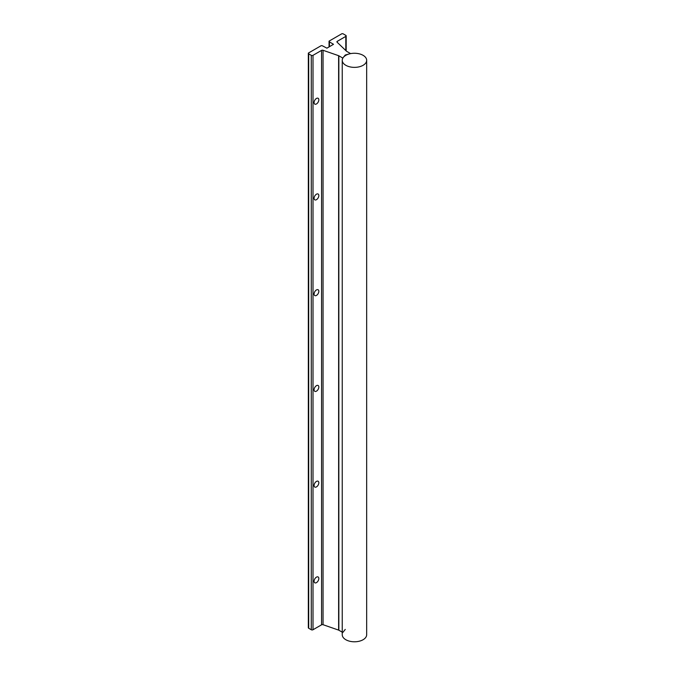 <?xml version="1.0" encoding="UTF-8"?>
<svg xmlns="http://www.w3.org/2000/svg" width="675" height="675" viewBox="0 0 675 675"><rect width="100%" height="100%" fill="white"/><g stroke="black" fill="none" stroke-linecap="round" stroke-linejoin="round"><path stroke-width="1.01" d="M342.242 60.311L342.242 634.736A12.218 7.054 0 0 0 345.819 639.723A12.218 7.054 0 0 0 359.134 641.25A12.218 7.054 0 0 0 366.668 634.736L366.668 60.311A12.218 7.054 0 0 0 363.091 55.325A12.218 7.054 0 0 0 349.785 53.797A12.218 7.054 0 0 0 342.242 60.311A12.218 7.054 0 0 0 345.819 65.298A12.218 7.054 0 0 0 359.134 66.833A12.218 7.054 0 0 0 366.668 60.311M316.457 385.67A3.358 1.941 -60 0 1 318.136 385.501A3.358 1.941 -60 0 1 318.651 388.192A3.358 1.941 -60 0 1 316.457 391.154A3.358 1.941 -60 0 1 314.778 391.323A3.358 1.941 -60 0 1 314.263 388.631A3.358 1.941 -60 0 1 316.457 385.67M316.457 481.402A3.358 1.941 -60 0 1 318.136 481.241A3.358 1.941 -60 0 1 318.651 483.933A3.358 1.941 -60 0 1 316.457 486.894A3.358 1.941 -60 0 1 314.778 487.063A3.358 1.941 -60 0 1 314.263 484.363A3.358 1.941 -60 0 1 316.457 481.402M316.457 194.197A3.358 1.941 -60 0 1 318.136 194.029A3.358 1.941 -60 0 1 318.651 196.72A3.358 1.941 -60 0 1 316.457 199.682A3.358 1.941 -60 0 1 314.778 199.851A3.358 1.941 -60 0 1 314.263 197.159A3.358 1.941 -60 0 1 316.457 194.197M316.457 289.929A3.358 1.941 -60 0 1 318.136 289.769A3.358 1.941 -60 0 1 318.651 292.461A3.358 1.941 -60 0 1 316.457 295.422A3.358 1.941 -60 0 1 314.778 295.582A3.358 1.941 -60 0 1 314.263 292.891A3.358 1.941 -60 0 1 316.457 289.929M316.457 577.142A3.358 1.941 -60 0 1 318.136 576.973A3.358 1.941 -60 0 1 318.651 579.665A3.358 1.941 -60 0 1 316.457 582.635A3.358 1.941 -60 0 1 314.778 582.795A3.358 1.941 -60 0 1 314.263 580.103A3.358 1.941 -60 0 1 316.457 577.142M316.457 98.457A3.358 1.941 -60 0 1 318.136 98.288A3.358 1.941 -60 0 1 318.651 100.988A3.358 1.941 -60 0 1 316.457 103.95A3.358 1.941 -60 0 1 314.778 104.11A3.358 1.941 -60 0 1 314.263 101.419A3.358 1.941 -60 0 1 316.457 98.457M341.845 33.75L329.172 41.065A1.232 0.709 0 0 0 329.054 41.369A1.232 0.709 0 0 0 329.417 41.867L333.501 44.297L326.919 48.17L322.507 45.858A1.232 0.709 0 0 0 321.114 45.714L308.441 53.03A1.232 0.709 0 0 0 308.332 53.333A1.232 0.709 0 0 0 308.694 53.84L311.268 55.325A1.232 0.709 0 0 0 313.006 55.325L321.553 50.389A1.223 0.709 180 0 1 323.047 50.288L338.622 55.688A1.223 0.709 180 0 1 338.85 55.797L342.799 58.067L345.262 55.013L350.561 53.587L346.629 51.308A1.223 0.709 180 0 1 346.444 51.173L337.087 42.179A1.223 0.709 180 0 1 336.909 41.816A1.223 0.709 180 0 1 337.272 41.318L345.811 36.383A1.232 0.709 0 0 0 346.174 35.885A1.232 0.709 0 0 0 345.811 35.378L343.238 33.893A1.232 0.709 0 0 0 341.845 33.75M342.242 632.171L338.85 630.214A1.223 0.709 0 0 0 338.622 630.112L323.047 624.704A1.223 0.709 0 0 0 321.553 624.814L313.006 629.741A1.232 0.709 180 0 1 311.268 629.741L308.694 628.256A1.232 0.709 180 0 1 308.332 627.758L308.332 53.333M345.262 55.671L345.262 55.013M345.262 629.429L342.799 632.483M338.85 630.214L338.85 55.797M338.622 630.112L338.622 55.688M323.047 624.704L323.047 50.288M321.553 624.814L321.553 50.389M313.006 629.741L313.006 55.325M311.268 629.741L311.268 55.325M308.694 628.256L308.694 53.84M329.417 46.727L329.417 41.867M345.811 50.566L345.811 36.383M337.272 42.356L337.272 41.318M329.054 46.938L329.054 41.369M346.174 50.912L346.174 35.885"/></g></svg>

